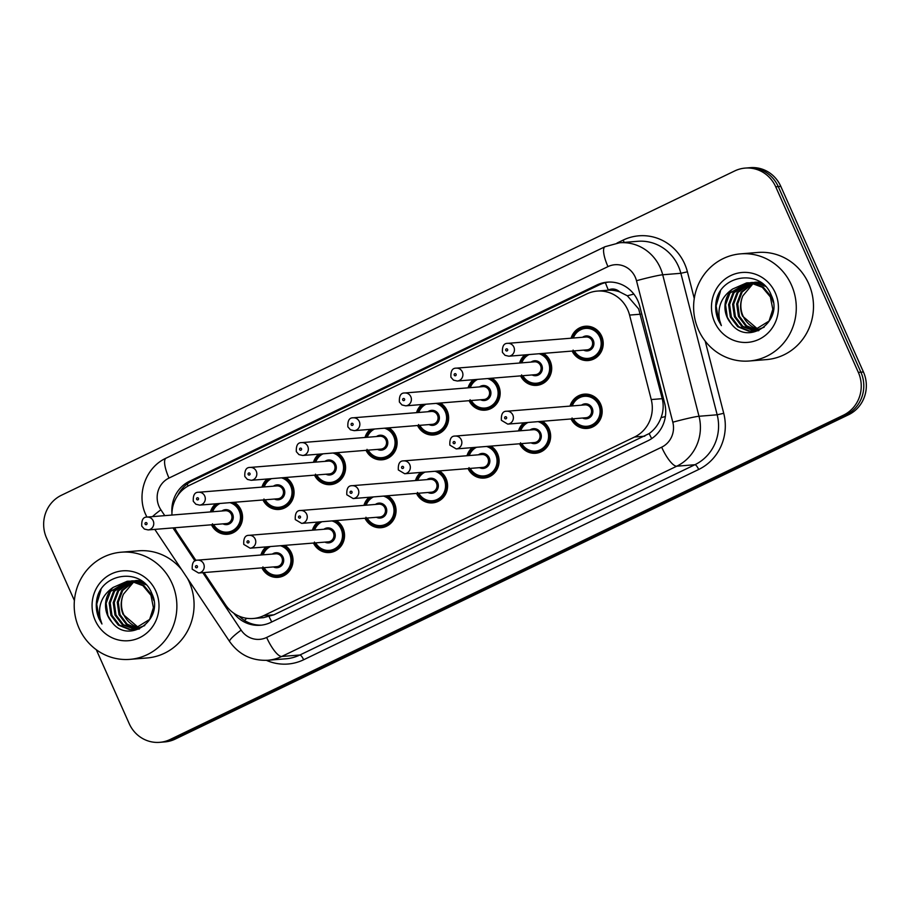 <?xml version="1.0" encoding="UTF-8"?>
<svg xmlns="http://www.w3.org/2000/svg" width="910" height="910" viewBox="0 0 910 910"><rect width="100%" height="100%" fill="white"/><g stroke="black" fill="none" stroke-linecap="round" stroke-linejoin="round"><path stroke-width="1.36" d="M542.428 421.284A17.199 16.425 85.4 0 1 549.094 428.94A17.199 16.425 85.4 0 1 535.603 453.26A17.199 16.425 85.4 0 1 519.564 443.773M490.899 446.105A17.199 16.425 85.4 0 1 497.565 453.76A17.199 16.425 85.4 0 1 484.086 478.068A17.199 16.425 85.4 0 1 468.036 468.593M439.371 470.925A17.199 16.425 85.4 0 1 446.048 478.58A17.199 16.425 85.4 0 1 432.557 502.889A17.199 16.425 85.4 0 1 416.507 493.413M387.853 495.734A17.199 16.425 85.4 0 1 394.519 503.401A17.199 16.425 85.4 0 1 381.028 527.709A17.199 16.425 85.4 0 1 364.99 518.222M336.325 520.554A17.199 16.425 85.4 0 1 343.002 528.221A17.199 16.425 85.4 0 1 329.511 552.529A17.199 16.425 85.4 0 1 313.461 543.042M284.807 545.374A17.199 16.425 85.4 0 1 291.473 553.03A17.199 16.425 85.4 0 1 277.982 577.35A17.199 16.425 85.4 0 1 261.943 567.863M570.047 406.099A17.199 16.425 85.4 0 1 584.345 394.144A17.199 16.425 85.4 0 1 600.623 404.12A17.199 16.425 85.4 0 1 587.132 428.439A17.199 16.425 85.4 0 1 571.082 418.953M543.486 353.387A17.199 16.425 85.4 0 1 550.152 361.042A17.199 16.425 85.4 0 1 536.661 385.362A17.199 16.425 85.4 0 1 520.622 375.875M491.957 378.207A17.199 16.425 85.4 0 1 498.623 385.863A17.199 16.425 85.4 0 1 485.144 410.171A17.199 16.425 85.4 0 1 469.094 400.696M440.429 403.028A17.199 16.425 85.4 0 1 447.106 410.683A17.199 16.425 85.4 0 1 433.615 434.991A17.199 16.425 85.4 0 1 417.565 425.516M388.911 427.837A17.199 16.425 85.4 0 1 395.577 435.503A17.199 16.425 85.4 0 1 382.086 459.812A17.199 16.425 85.4 0 1 366.048 450.336M337.382 452.657A17.199 16.425 85.4 0 1 344.048 460.323A17.199 16.425 85.4 0 1 330.569 484.632A17.199 16.425 85.4 0 1 314.519 475.145M285.865 477.477A17.199 16.425 85.4 0 1 292.531 485.144A17.199 16.425 85.4 0 1 279.04 509.452A17.199 16.425 85.4 0 1 263.001 499.965M234.336 502.297A17.199 16.425 85.4 0 1 241.002 509.953A17.199 16.425 85.4 0 1 227.511 534.272A17.199 16.425 85.4 0 1 211.473 524.786M571.093 338.201A17.199 16.425 85.4 0 1 585.403 326.246A17.199 16.425 85.4 0 1 601.681 336.234A17.199 16.425 85.4 0 1 588.19 360.542A17.199 16.425 85.4 0 1 572.14 351.055M204.022 572.572L225.43 604.672A32.248 30.792 -94.6 0 0 253.253 618.493L263.468 617.663L273.91 614.819L649.183 433.57C654.643 429.554 658.601 424.253 661.047 417.667C663.39 411.434 663.788 405.098 662.241 398.671L638.661 308.911L627.331 295.784L619.573 291.837A10.749 10.26 -94.6 0 0 608.346 289.994A32.248 8.998 -115.7 0 1 605.4 282.657M253.253 618.493A32.248 30.792 -94.6 0 0 263.695 615.649L634.554 437.016A32.248 30.792 -94.6 0 0 651.241 399.558L629.572 315.087A32.248 30.792 -94.6 0 0 627.729 309.798A32.248 30.792 -94.6 0 0 597.21 291.098A32.248 30.792 -94.6 0 0 586.779 293.93L189.678 485.201A32.248 30.792 -94.6 0 0 171.933 515.06M608.346 289.994L607.857 290.233A32.248 30.792 85.4 0 1 619.573 291.837M607.857 290.233L597.21 291.098M174.743 527.766A32.248 30.792 -94.6 0 0 177.518 532.839L195.969 560.492M518.518 430.919A17.199 16.425 85.4 0 1 523.716 422.797M466.989 455.728A17.199 16.425 85.4 0 1 472.188 447.618M415.472 480.548A17.199 16.425 85.4 0 1 420.67 472.438M363.943 505.368A17.199 16.425 85.4 0 1 369.141 497.258M312.414 530.189A17.199 16.425 85.4 0 1 317.613 522.078M260.897 555.009A17.199 16.425 85.4 0 1 266.095 546.899M519.576 363.022A17.199 16.425 85.4 0 1 524.774 354.911M468.047 387.831A17.199 16.425 85.4 0 1 473.245 379.72M416.53 412.651A17.199 16.425 85.4 0 1 421.728 404.54M365.001 437.471A17.199 16.425 85.4 0 1 370.199 429.361M313.472 462.291A17.199 16.425 85.4 0 1 318.671 454.181M261.955 487.112A17.199 16.425 85.4 0 1 267.153 479.001M210.426 511.932A17.199 16.425 85.4 0 1 215.624 503.822M74.415 600.577L46.558 538.015A32.248 30.792 85.4 0 1 61.402 495.267L734.757 170.921A32.248 30.792 85.4 0 1 745.199 168.088A32.248 30.792 85.4 0 1 775.707 186.789L858.346 372.406A32.248 30.792 85.4 0 1 843.49 415.153L170.147 739.489L172.695 739.284A32.248 30.792 85.4 0 1 162.253 742.116A32.248 30.792 85.4 0 0 172.695 739.284L846.038 414.937L172.695 739.284L175.243 739.079A32.248 30.792 85.4 0 1 164.801 741.912L159.705 742.332A32.248 30.792 85.4 0 1 129.197 723.621L96.289 649.706M858.346 372.406L860.894 372.19A32.248 30.792 85.4 0 1 846.038 414.937A32.248 30.792 85.4 0 0 860.894 372.19L778.255 186.584L860.894 372.19L863.442 371.985A32.248 30.792 85.4 0 1 848.598 414.733L175.243 739.079M745.199 168.088L747.747 167.884A32.248 30.792 85.4 0 1 778.255 186.584A32.248 30.792 85.4 0 0 747.747 167.884L750.295 167.667A32.248 30.792 85.4 0 1 780.803 186.379L863.442 371.985M233.802 613.215A32.248 30.792 -94.6 0 0 260.351 625.25A32.248 30.792 -94.6 0 0 270.793 622.417L647.965 440.736A32.248 30.792 -94.6 0 0 664.664 403.278L639.73 306.135A32.248 30.792 -94.6 0 0 637.887 300.846A32.248 30.792 -94.6 0 0 607.38 282.145A32.248 30.792 -94.6 0 0 596.937 284.978L189.587 481.197A32.248 30.792 -94.6 0 0 171.956 513.012M177.712 495.506A32.248 30.792 85.4 0 1 192.146 480.98L599.497 284.773A32.248 30.792 85.4 0 1 608.654 282.066M170.147 739.489A32.248 30.792 85.4 0 1 159.705 742.332M261.625 625.124A32.248 30.792 85.4 0 1 239.125 616.161M698.448 329.829A53.747 51.324 85.4 0 1 740.592 253.856A53.747 51.324 85.4 0 1 791.45 285.023A53.747 51.324 85.4 0 1 749.305 360.997A53.747 51.324 85.4 0 1 698.448 329.829M740.592 253.856L757.803 252.457A53.747 51.324 85.4 0 1 808.66 283.624A53.747 51.324 85.4 0 1 766.504 359.598L749.305 360.997M749.135 282.839L734.029 292.701L729.592 304.52L731.356 316.953L738.749 326.667L749.715 331.069L753.059 331.138M753.571 331.103L764.15 327.225M773.216 302.143L771.384 296.865L763.308 287.207L751.683 282.851L747.611 282.828M748.634 282.839L733.016 292.792L728.58 304.611L730.343 317.033L737.737 326.747L748.702 331.149L752.559 331.195L769.052 321.071L772.806 309.309L770.372 296.944L762.296 287.287L750.67 282.93L746.598 282.908L732.539 289.061A24.297 23.205 85.4 0 0 727.113 317.294A24.297 23.205 85.4 0 0 731.231 323.676C748.088 346.926 784.01 321.014 771.384 295.511C761.715 268.552 720.197 274.035 716.102 301.801C715.101 308.319 715.908 314.564 718.525 320.548L721.357 325.621L719.582 320.149C717.216 307.102 721.528 296.74 732.539 289.061M751.182 282.987L738.078 292.383L733.642 304.19L735.405 316.623L742.799 326.337L755.072 330.83M757.62 330.774L758.61 330.671M750.67 282.93L737.066 292.463L732.63 304.281L734.393 316.703L741.786 326.417L754.572 330.933M756.608 330.865L758.883 330.546M753.241 283.317L742.116 292.053L737.691 303.872L739.455 316.293L746.53 325.757L757.063 330.319M752.729 283.226L741.115 292.133L736.679 303.951L738.442 316.373L745.734 326.007L756.574 330.466M759.042 329.602L754.276 327.816A24.297 23.205 85.4 0 1 743.038 315.998A24.297 23.205 85.4 0 1 742.867 295.818C739.955 302.712 739.83 309.457 742.48 316.043L758.553 329.795M747.11 282.873L729.979 293.031L725.543 304.85L727.306 317.283L731.231 323.676M763.899 284.819L755.732 282.521L751.66 282.498M765.481 286.366L754.72 282.612L750.648 282.578M760.68 282.293L755.698 282.168M761.158 282.623L754.686 282.248M759.964 281.827L758.735 281.929L760.009 281.85M775.274 292.815A35.058 33.465 85.4 0 1 759.133 339.282A35.058 33.465 85.4 0 1 714.623 322.038A35.058 33.465 85.4 0 1 730.764 275.571A35.058 33.465 85.4 0 1 775.274 292.815M742.867 295.818L753.332 283.34M720.424 291.325L716.113 305.84L718.638 320.548L721.357 325.621M79.034 628.184A53.747 51.324 85.4 0 1 121.189 552.211A53.747 51.324 85.4 0 1 172.047 583.39A53.747 51.324 85.4 0 1 129.891 659.363A53.747 51.324 85.4 0 1 79.034 628.184M121.189 552.211L138.4 550.812A53.747 51.324 85.4 0 1 181.67 569.66M187.46 578.328A53.747 51.324 85.4 0 1 189.246 581.99A53.747 51.324 85.4 0 1 147.101 657.964L129.891 659.363M129.732 581.194L114.615 591.068L110.19 602.886L111.953 615.308L119.346 625.022L130.301 629.424L133.656 629.504M134.168 629.47L144.747 625.58M153.801 600.498L151.97 595.22L143.905 585.562L132.268 581.206L128.196 581.183M129.22 581.194L113.602 591.147L109.177 602.966L110.94 615.387L118.334 625.102L129.288 629.504L133.156 629.549L149.638 619.437L153.403 607.675L150.958 595.299L142.893 585.642L131.256 581.297L127.195 581.262L113.124 587.416A24.297 23.205 85.4 0 0 107.699 615.649A24.297 23.205 85.4 0 0 111.816 622.042C128.674 645.281 164.608 619.369 151.97 593.866C142.301 566.907 100.794 572.39 96.699 600.156C95.686 606.674 96.494 612.919 99.122 618.914L101.943 623.987L100.168 618.516C97.802 605.468 102.125 595.094 113.124 587.416M131.779 581.342L118.664 590.738L114.228 602.557L115.991 614.978L123.385 624.692L135.67 629.185M138.206 629.14L139.196 629.038M131.268 581.297L117.652 590.817L113.215 602.636L114.978 615.058L122.384 624.772L135.169 629.288M137.194 629.219L139.48 628.912M133.838 581.683L122.713 590.408L118.277 602.227L120.04 614.648L127.116 624.112L137.66 628.673M133.315 581.581L121.701 590.488L117.265 602.306L119.028 614.728L126.331 624.374L137.16 628.821M139.628 627.957L134.862 626.182A24.297 23.205 85.4 0 1 123.635 614.352A24.297 23.205 85.4 0 1 123.453 594.184C120.541 601.066 120.416 607.812 123.078 614.398L139.139 628.15M127.696 581.228L110.576 591.398L106.14 603.205L107.903 615.638L111.816 622.042M144.485 583.173L136.318 580.887L132.246 580.853M146.078 584.732L135.306 580.967L131.233 580.944M141.278 580.66L136.295 580.523M141.755 580.99L135.283 580.614M140.549 580.182L139.332 580.284L140.595 580.216M155.86 591.182A35.058 33.465 85.4 0 1 139.719 637.637A35.058 33.465 85.4 0 1 95.22 620.392A35.058 33.465 85.4 0 1 111.361 573.926A35.058 33.465 85.4 0 1 155.86 591.182M123.453 594.184L133.929 581.695M101.01 589.68L96.71 604.194L99.235 618.902L101.943 623.987M640.56 314.2L629.572 315.087M651.674 438.609A32.248 8.998 -115.7 0 1 649.183 433.57M661.047 417.667A32.248 1.695 -14.4 0 1 665.358 416.552M271.749 621.951A32.248 8.998 -115.7 0 1 269.121 616.639M627.331 295.784A32.248 1.695 -14.4 0 1 633.861 294.089M244.426 620.404A32.248 4.823 -33.7 0 1 246.826 618.311M188.029 486.065A32.248 8.998 -115.7 0 1 187.244 483.949M662.241 398.671L651.241 399.558M644.769 436.186L634.554 437.016M273.91 614.819L263.695 615.649M780.803 186.379L775.707 186.789M848.598 414.733L843.49 415.153M599.497 284.773L596.937 284.978M202.805 572.663L241.139 630.141A21.499 20.532 -94.6 0 0 266.653 637.455L661.672 447.185A21.499 20.532 -94.6 0 0 672.808 422.206L636.499 280.724A21.499 20.532 -94.6 0 0 635.271 277.197A21.499 20.532 -94.6 0 0 607.971 266.619L168.987 478.068A21.499 20.532 -94.6 0 0 159.091 506.563A21.499 20.532 -94.6 0 0 160.888 509.816L164.767 515.64M619.562 242.777A42.997 41.052 85.4 0 1 660.25 267.722A42.997 41.052 85.4 0 1 662.707 274.774L680.862 273.296A42.997 41.052 -94.6 0 0 678.405 266.243A42.997 41.052 -94.6 0 0 637.728 241.298L619.562 242.777L605.014 246.724A21.499 6.006 64.3 0 0 607.971 266.619M152.493 516.63A21.499 3.219 -33.7 0 1 160.888 509.816M617.014 243.061L623.225 240.069A5.38 1.502 -115.7 0 1 624.067 242.413M623.225 240.069A48.378 46.182 85.4 0 1 684.65 263.877A48.378 46.182 85.4 0 1 687.414 271.817L694.262 298.503M705.205 341.125L723.723 413.299A48.378 46.182 85.4 0 1 698.675 469.48L303.644 659.761A48.378 46.182 85.4 0 1 266.425 660.353M636.499 280.724A21.499 1.137 -14.4 0 1 662.707 274.774L699.005 416.268L717.171 414.789L680.862 273.296L687.414 271.817M672.808 422.206A21.499 1.137 -14.4 0 1 699.005 416.268A42.997 41.052 85.4 0 1 676.744 466.204L694.91 464.726A42.997 41.052 -94.6 0 0 717.171 414.789L723.723 413.299M661.672 447.185A21.499 6.006 64.3 0 0 676.744 466.204L281.713 656.474L299.879 655.007L694.91 464.726A5.38 1.502 -115.7 0 1 698.675 469.48M266.653 637.455A21.499 6.006 64.3 0 0 281.713 656.474A42.997 41.052 85.4 0 1 267.802 660.262L285.967 658.783A42.997 41.052 -94.6 0 0 299.879 655.007A5.38 1.502 -115.7 0 1 303.644 659.761M172.957 527.914L194.979 560.935M154.814 529.392L229.627 641.55A21.499 3.219 -33.7 0 1 241.139 630.141M146.931 517.085L145.816 514.787C136.136 494.369 145.6 467.433 166.03 458.174A21.499 6.006 64.3 0 0 168.987 478.068M192.146 480.98L189.587 481.197M591.182 326.861L585.812 327.293L576.11 331.979L572.481 338.088A16.13 15.39 85.4 0 1 585.812 327.293A16.13 15.39 85.4 0 1 601.066 336.654A16.13 15.39 85.4 0 1 588.417 359.439A16.13 15.39 85.4 0 1 573.573 350.941M574.381 350.873A15.049 14.367 -94.6 0 0 593.468 356.777A15.049 14.367 -94.6 0 0 599.815 337.121A15.049 14.367 -94.6 0 0 586.222 328.362A15.049 14.367 -94.6 0 0 573.334 338.019M582.582 337.269A7.53 7.189 85.4 0 1 591.83 348.803A7.53 7.189 85.4 0 1 583.629 350.123M508.804 356.208L586.995 349.849A6.45 6.154 -94.6 0 0 592.057 340.738A6.45 6.154 -94.6 0 0 585.949 336.996L507.757 343.343A6.45 6.154 85.4 0 1 513.866 347.085A6.45 6.154 85.4 0 1 508.804 356.208L505.027 355.321L502.445 352.409C502.104 346.232 503.878 343.207 507.757 343.343M505.755 350.35A1.081 1.024 -94.6 0 0 507.12 350.885A1.081 1.024 -94.6 0 0 507.621 349.451A1.081 1.024 -94.6 0 0 506.256 348.928A1.081 1.024 -94.6 0 0 505.755 350.35M571.469 405.985A16.13 15.39 85.4 0 1 584.755 395.19A16.13 15.39 85.4 0 1 600.009 404.552A16.13 15.39 85.4 0 1 587.36 427.336A16.13 15.39 85.4 0 1 572.515 418.839M573.323 418.771A15.049 14.367 -94.6 0 0 592.41 424.674A15.049 14.367 -94.6 0 0 598.757 405.018A15.049 14.367 -94.6 0 0 585.164 396.26A15.049 14.367 -94.6 0 0 572.276 405.917M581.524 405.166A7.53 7.189 85.4 0 1 590.772 416.7A7.53 7.189 85.4 0 1 582.571 418.02M585.938 417.747A6.45 6.154 -94.6 0 0 590.999 408.635A6.45 6.154 -94.6 0 0 584.891 404.893L506.699 411.24A6.45 6.154 85.4 0 1 512.808 414.983A6.45 6.154 85.4 0 1 507.746 424.105L585.938 417.747M506.563 417.349A1.081 1.024 -94.6 0 0 505.198 416.825A1.081 1.024 -94.6 0 0 504.697 418.247A1.081 1.024 -94.6 0 0 506.062 418.782A1.081 1.024 -94.6 0 0 506.563 417.349M541.871 353.512A16.13 15.39 85.4 0 1 549.538 361.463A16.13 15.39 85.4 0 1 536.9 384.259A16.13 15.39 85.4 0 1 522.044 375.762M522.852 375.693A15.049 14.367 -94.6 0 0 541.939 381.597A15.049 14.367 -94.6 0 0 548.286 361.941A15.049 14.367 -94.6 0 0 539.095 353.74M531.065 362.089A7.53 7.189 85.4 0 1 540.301 373.623A7.53 7.189 85.4 0 1 532.1 374.943M457.286 381.017L535.478 374.67A6.45 6.154 -94.6 0 0 540.529 365.547A6.45 6.154 -94.6 0 0 534.432 361.816L456.24 368.163A6.45 6.154 85.4 0 1 462.337 371.906A6.45 6.154 85.4 0 1 457.286 381.017L453.498 380.141L450.916 377.229C450.575 371.052 452.35 368.027 456.24 368.163M454.238 375.17A1.081 1.024 -94.6 0 0 455.603 375.693A1.081 1.024 -94.6 0 0 456.092 374.272A1.081 1.024 -94.6 0 0 454.727 373.748A1.081 1.024 -94.6 0 0 454.238 375.17M520.998 362.897A16.13 15.39 85.4 0 1 527.026 354.718L524.581 356.8L520.964 362.908M529.154 354.547A15.049 14.367 -94.6 0 0 521.805 362.84M490.342 378.333A16.13 15.39 85.4 0 1 498.02 386.284A16.13 15.39 85.4 0 1 485.371 409.079A16.13 15.39 85.4 0 1 470.527 400.582M471.323 400.514A15.049 14.367 -94.6 0 0 490.422 406.417A15.049 14.367 -94.6 0 0 496.769 386.761A15.049 14.367 -94.6 0 0 487.578 378.56M479.536 386.898A7.53 7.189 85.4 0 1 488.784 398.443A7.53 7.189 85.4 0 1 480.582 399.763M405.758 405.837L483.949 399.49A6.45 6.154 -94.6 0 0 489.011 390.367A6.45 6.154 -94.6 0 0 482.903 386.625L404.711 392.983A6.45 6.154 85.4 0 1 410.82 396.726A6.45 6.154 85.4 0 1 405.758 405.837L401.981 404.961L399.399 402.049C399.058 395.861 400.821 392.847 404.711 392.983M402.709 399.99A1.081 1.024 -94.6 0 0 404.074 400.514A1.081 1.024 -94.6 0 0 404.575 399.092A1.081 1.024 -94.6 0 0 403.21 398.569A1.081 1.024 -94.6 0 0 402.709 399.99M469.48 387.717A16.13 15.39 85.4 0 1 475.498 379.538L473.052 381.62L469.435 387.728M477.636 379.368A15.049 14.367 -94.6 0 0 470.288 387.66M438.813 403.153A16.13 15.39 85.4 0 1 446.491 411.104A16.13 15.39 85.4 0 1 433.842 433.899A16.13 15.39 85.4 0 1 418.998 425.391M419.806 425.334A15.049 14.367 -94.6 0 0 438.893 431.226A15.049 14.367 -94.6 0 0 445.24 411.582A15.049 14.367 -94.6 0 0 436.049 403.38M428.007 411.718A7.53 7.189 85.4 0 1 437.255 423.264A7.53 7.189 85.4 0 1 429.054 424.583M354.229 430.658L432.421 424.31A6.45 6.154 -94.6 0 0 437.483 415.188A6.45 6.154 -94.6 0 0 431.385 411.445L353.182 417.804A6.45 6.154 85.4 0 1 359.291 421.546A6.45 6.154 85.4 0 1 354.229 430.658L350.452 429.782L347.87 426.858C347.529 420.682 349.303 417.667 353.182 417.804M351.192 424.811A1.081 1.024 -94.6 0 0 352.557 425.334A1.081 1.024 -94.6 0 0 353.046 423.912A1.081 1.024 -94.6 0 0 351.681 423.377A1.081 1.024 -94.6 0 0 351.192 424.811M417.952 412.537A16.13 15.39 85.4 0 1 423.98 404.358M426.108 404.188A15.049 14.367 -94.6 0 0 418.759 412.469M387.296 427.973A16.13 15.39 85.4 0 1 394.963 435.924A16.13 15.39 85.4 0 1 382.325 458.72A16.13 15.39 85.4 0 1 367.469 450.211M368.277 450.154A15.049 14.367 -94.6 0 0 387.364 456.046A15.049 14.367 -94.6 0 0 393.723 436.402A15.049 14.367 -94.6 0 0 384.521 428.2M376.49 436.538A7.53 7.189 85.4 0 1 385.726 448.073A7.53 7.189 85.4 0 1 377.536 449.403M302.712 455.478L380.903 449.119A6.45 6.154 -94.6 0 0 385.954 440.008A6.45 6.154 -94.6 0 0 379.857 436.265L301.665 442.624A6.45 6.154 85.4 0 1 307.762 446.355A6.45 6.154 85.4 0 1 302.712 455.478L298.935 454.602L296.341 451.678C296 445.502 297.775 442.487 301.665 442.624M299.663 449.62A1.081 1.024 -94.6 0 0 301.028 450.154A1.081 1.024 -94.6 0 0 301.517 448.732A1.081 1.024 -94.6 0 0 300.152 448.198A1.081 1.024 -94.6 0 0 299.663 449.62M366.434 437.357A16.13 15.39 85.4 0 1 372.452 429.179M374.579 429.008A15.049 14.367 -94.6 0 0 367.23 437.289M519.94 430.794A16.13 15.39 85.4 0 1 525.969 422.615M540.813 421.41A16.13 15.39 85.4 0 1 548.48 429.361A16.13 15.39 85.4 0 1 535.842 452.156A16.13 15.39 85.4 0 1 520.986 443.659M521.794 443.591A15.049 14.367 -94.6 0 0 540.881 449.495A15.049 14.367 -94.6 0 0 547.228 429.838A15.049 14.367 -94.6 0 0 538.038 421.637M528.096 422.445A15.049 14.367 -94.6 0 0 520.747 430.737M530.007 429.986A7.53 7.189 85.4 0 1 539.243 441.521A7.53 7.189 85.4 0 1 531.042 442.84M534.42 442.567A6.45 6.154 -94.6 0 0 539.471 433.444A6.45 6.154 -94.6 0 0 533.374 429.713L455.182 436.061A6.45 6.154 85.4 0 1 461.279 439.803A6.45 6.154 85.4 0 1 456.228 448.914L534.42 442.567M455.034 442.169A1.081 1.024 -94.6 0 0 453.669 441.646A1.081 1.024 -94.6 0 0 453.18 443.068A1.081 1.024 -94.6 0 0 454.545 443.591A1.081 1.024 -94.6 0 0 455.034 442.169M468.423 455.614A16.13 15.39 85.4 0 1 474.44 447.436M489.284 446.23A16.13 15.39 85.4 0 1 496.962 454.181A16.13 15.39 85.4 0 1 484.313 476.976A16.13 15.39 85.4 0 1 469.469 468.479M470.265 468.411A15.049 14.367 -94.6 0 0 489.364 474.303A15.049 14.367 -94.6 0 0 495.711 454.659A15.049 14.367 -94.6 0 0 486.52 446.457M476.578 447.265A15.049 14.367 -94.6 0 0 469.23 455.546M478.478 454.795A7.53 7.189 85.4 0 1 487.726 466.341A7.53 7.189 85.4 0 1 479.524 467.66M482.891 467.387A6.45 6.154 -94.6 0 0 487.953 458.265A6.45 6.154 -94.6 0 0 481.845 454.522L403.653 460.881A6.45 6.154 85.4 0 1 409.762 464.623A6.45 6.154 85.4 0 1 404.7 473.735L482.891 467.387M403.517 466.989A1.081 1.024 -94.6 0 0 402.152 466.455A1.081 1.024 -94.6 0 0 401.651 467.888A1.081 1.024 -94.6 0 0 403.016 468.411A1.081 1.024 -94.6 0 0 403.517 466.989M416.894 480.435A16.13 15.39 85.4 0 1 422.923 472.256L420.477 474.337L416.848 480.435M437.755 471.05A16.13 15.39 85.4 0 1 445.434 479.001A16.13 15.39 85.4 0 1 432.785 501.797A16.13 15.39 85.4 0 1 417.94 493.288M418.748 493.231A15.049 14.367 -94.6 0 0 437.835 499.124A15.049 14.367 -94.6 0 0 444.182 479.479A15.049 14.367 -94.6 0 0 434.991 471.278M425.05 472.085A15.049 14.367 -94.6 0 0 417.701 480.366M426.949 479.615A7.53 7.189 85.4 0 1 436.197 491.161A7.53 7.189 85.4 0 1 427.996 492.481M431.363 492.208A6.45 6.154 -94.6 0 0 436.425 483.085A6.45 6.154 -94.6 0 0 430.328 479.342L352.125 485.701A6.45 6.154 85.4 0 1 358.233 489.443A6.45 6.154 85.4 0 1 353.171 498.555L431.363 492.208M351.988 491.81A1.081 1.024 -94.6 0 0 350.623 491.275A1.081 1.024 -94.6 0 0 350.134 492.708A1.081 1.024 -94.6 0 0 351.499 493.231A1.081 1.024 -94.6 0 0 351.988 491.81M335.767 452.793A16.13 15.39 85.4 0 1 343.445 460.744A16.13 15.39 85.4 0 1 330.796 483.528A16.13 15.39 85.4 0 1 315.952 475.031M316.76 474.963A15.049 14.367 -94.6 0 0 335.847 480.867A15.049 14.367 -94.6 0 0 342.194 461.211A15.049 14.367 -94.6 0 0 333.003 453.021M324.961 461.359A7.53 7.189 85.4 0 1 334.209 472.893A7.53 7.189 85.4 0 1 326.007 474.212M251.183 480.298L329.375 473.939A6.45 6.154 -94.6 0 0 334.436 464.828A6.45 6.154 -94.6 0 0 328.328 461.086L250.136 467.433A6.45 6.154 85.4 0 1 256.245 471.175A6.45 6.154 85.4 0 1 251.183 480.298L247.406 479.411L244.824 476.499C244.483 470.322 246.257 467.296 250.136 467.433M248.134 474.44A1.081 1.024 -94.6 0 0 249.499 474.974A1.081 1.024 -94.6 0 0 250 473.553A1.081 1.024 -94.6 0 0 248.635 473.018A1.081 1.024 -94.6 0 0 248.134 474.44M314.905 462.178A16.13 15.39 85.4 0 1 320.923 453.999M323.061 453.828A15.049 14.367 -94.6 0 0 315.713 462.109M284.25 477.613A16.13 15.39 85.4 0 1 291.917 485.565A16.13 15.39 85.4 0 1 279.268 508.349A16.13 15.39 85.4 0 1 264.423 499.852M265.231 499.783A15.049 14.367 -94.6 0 0 284.318 505.687A15.049 14.367 -94.6 0 0 290.665 486.031A15.049 14.367 -94.6 0 0 281.474 477.83M273.432 486.179A7.53 7.189 85.4 0 1 282.68 497.713A7.53 7.189 85.4 0 1 274.479 499.033M199.654 505.118L277.857 498.76A6.45 6.154 -94.6 0 0 282.908 489.648A6.45 6.154 -94.6 0 0 276.811 485.906L198.619 492.253A6.45 6.154 85.4 0 1 204.716 495.995A6.45 6.154 85.4 0 1 199.654 505.118L195.877 504.231L193.295 501.319C192.954 495.142 194.729 492.117 198.619 492.253M196.617 499.26A1.081 1.024 -94.6 0 0 197.982 499.795A1.081 1.024 -94.6 0 0 198.471 498.361A1.081 1.024 -94.6 0 0 197.106 497.838A1.081 1.024 -94.6 0 0 196.617 499.26M263.377 486.998A16.13 15.39 85.4 0 1 269.406 478.819M271.533 478.637A15.049 14.367 -94.6 0 0 264.184 486.93M232.721 502.422A16.13 15.39 85.4 0 1 240.388 510.373A16.13 15.39 85.4 0 1 227.75 533.169A16.13 15.39 85.4 0 1 212.906 524.672M213.702 524.604A15.049 14.367 -94.6 0 0 232.801 530.507A15.049 14.367 -94.6 0 0 239.148 510.851A15.049 14.367 -94.6 0 0 229.957 502.65M221.915 510.999A7.53 7.189 85.4 0 1 231.163 522.533A7.53 7.189 85.4 0 1 222.961 523.853M148.137 529.927L226.328 523.58A6.45 6.154 -94.6 0 0 231.39 514.457A6.45 6.154 -94.6 0 0 225.282 510.726L147.09 517.073A6.45 6.154 85.4 0 1 153.187 520.816A6.45 6.154 85.4 0 1 148.137 529.927L144.36 529.051L141.767 526.139C141.437 519.963 143.2 516.937 147.09 517.073M145.088 524.08A1.081 1.024 -94.6 0 0 146.453 524.604A1.081 1.024 -94.6 0 0 146.954 523.182A1.081 1.024 -94.6 0 0 145.589 522.659A1.081 1.024 -94.6 0 0 145.088 524.08M211.859 511.807A16.13 15.39 85.4 0 1 217.877 503.628M220.015 503.457A15.049 14.367 -94.6 0 0 212.667 511.75M365.376 505.255A16.13 15.39 85.4 0 1 371.394 497.076L368.948 499.146L365.331 505.255M386.238 495.87A16.13 15.39 85.4 0 1 393.905 503.822A16.13 15.39 85.4 0 1 381.267 526.617A16.13 15.39 85.4 0 1 366.411 518.109M367.219 518.052A15.049 14.367 -94.6 0 0 386.306 523.944A15.049 14.367 -94.6 0 0 392.665 504.299A15.049 14.367 -94.6 0 0 383.474 496.098M373.521 496.905A15.049 14.367 -94.6 0 0 366.173 505.186M375.432 504.436A7.53 7.189 85.4 0 1 384.668 515.97A7.53 7.189 85.4 0 1 376.478 517.289M379.845 517.016A6.45 6.154 -94.6 0 0 384.896 507.905A6.45 6.154 -94.6 0 0 378.799 504.163L300.607 510.51A6.45 6.154 85.4 0 1 306.704 514.252A6.45 6.154 85.4 0 1 301.654 523.375L379.845 517.016M300.459 516.63A1.081 1.024 -94.6 0 0 299.094 516.095A1.081 1.024 -94.6 0 0 298.605 517.517A1.081 1.024 -94.6 0 0 299.97 518.052A1.081 1.024 -94.6 0 0 300.459 516.63M313.848 530.075A16.13 15.39 85.4 0 1 319.865 521.896L317.419 523.967L313.802 530.075M334.709 520.691A16.13 15.39 85.4 0 1 342.387 528.642A16.13 15.39 85.4 0 1 329.738 551.426A16.13 15.39 85.4 0 1 314.894 542.929M315.702 542.861A15.049 14.367 -94.6 0 0 334.789 548.764A15.049 14.367 -94.6 0 0 341.136 529.108A15.049 14.367 -94.6 0 0 331.945 520.907M322.003 521.714A15.049 14.367 -94.6 0 0 314.655 530.007M323.903 529.256A7.53 7.189 85.4 0 1 333.151 540.79A7.53 7.189 85.4 0 1 324.95 542.11M328.317 541.837A6.45 6.154 -94.6 0 0 333.378 532.725A6.45 6.154 -94.6 0 0 327.27 528.983L249.078 535.33A6.45 6.154 85.4 0 1 255.187 539.073A6.45 6.154 85.4 0 1 250.125 548.195L328.317 541.837M248.942 541.439A1.081 1.024 -94.6 0 0 247.577 540.915A1.081 1.024 -94.6 0 0 247.076 542.337A1.081 1.024 -94.6 0 0 248.441 542.872A1.081 1.024 -94.6 0 0 248.942 541.439M262.319 554.895A16.13 15.39 85.4 0 1 268.348 546.717L265.902 548.787L262.273 554.895M283.192 545.511A16.13 15.39 85.4 0 1 290.859 553.462A16.13 15.39 85.4 0 1 278.21 576.246A16.13 15.39 85.4 0 1 263.365 567.749M264.173 567.681A15.049 14.367 -94.6 0 0 283.26 573.584A15.049 14.367 -94.6 0 0 289.607 553.928A15.049 14.367 -94.6 0 0 280.416 545.727M270.475 546.535A15.049 14.367 -94.6 0 0 263.126 554.827M272.386 554.076A7.53 7.189 85.4 0 1 281.622 565.611A7.53 7.189 85.4 0 1 273.421 566.93M276.799 566.657A6.45 6.154 -94.6 0 0 281.85 557.546A6.45 6.154 -94.6 0 0 275.753 553.803L197.561 560.15A6.45 6.154 85.4 0 1 203.658 563.893A6.45 6.154 85.4 0 1 198.596 573.004L276.799 566.657M197.413 566.259A1.081 1.024 -94.6 0 0 196.048 565.736A1.081 1.024 -94.6 0 0 195.559 567.158A1.081 1.024 -94.6 0 0 196.924 567.692A1.081 1.024 -94.6 0 0 197.413 566.259M229.627 641.55C239.046 654.745 251.774 660.979 267.802 660.262M605.014 246.724L166.03 458.174M593.798 359.006L588.417 359.439C581.535 359.689 576.428 356.561 573.107 350.077M590.124 394.758L584.755 395.19L575.052 399.877L571.423 405.985M506.699 411.24C502.82 411.104 501.046 414.13 501.387 420.306L507.746 424.105M572.049 417.974C575.37 424.458 580.478 427.586 587.36 427.336L592.74 426.904M542.269 383.827L536.9 384.259C530.007 384.509 524.899 381.381 521.589 374.897M490.752 408.647L485.371 409.079C478.478 409.318 473.382 406.201 470.06 399.717M439.223 433.456L433.842 433.899C426.961 434.138 421.853 431.022 418.543 424.538M423.958 404.358L421.535 406.44L417.906 412.537M387.694 458.276L382.325 458.72C375.432 458.959 370.336 455.842 367.014 449.358M372.429 429.179L370.006 431.249L366.389 437.357M525.946 422.627L523.523 424.697L519.906 430.805M455.182 436.061C451.292 435.924 449.517 438.95 449.858 445.126L456.228 448.914M520.531 442.795C523.853 449.278 528.949 452.395 535.842 452.156L541.211 451.724M474.417 447.436L471.994 449.517L468.377 455.626M403.653 460.881C399.763 460.744 398 463.759 398.341 469.947L404.7 473.735M469.003 467.615C472.324 474.099 477.432 477.215 484.313 476.976L489.694 476.544M352.125 485.701C348.246 485.565 346.471 488.579 346.812 494.756L353.171 498.555M417.485 492.435C420.795 498.919 425.903 502.036 432.785 501.797L438.165 501.353M336.177 483.096L330.796 483.528C323.914 483.779 318.807 480.651 315.486 474.167M320.9 453.999L318.477 456.069L314.86 462.178M284.648 507.916L279.268 508.349C272.386 508.599 267.278 505.471 263.968 498.987M269.383 478.819L266.96 480.889L263.331 486.998M233.131 532.737L227.75 533.169C220.857 533.419 215.761 530.291 212.439 523.807M217.854 503.639L215.431 505.71L211.814 511.818M300.607 510.51C296.717 510.373 294.942 513.399 295.284 519.576L301.654 523.375M365.957 517.244C369.278 523.739 374.374 526.856 381.267 526.617L386.636 526.173M249.078 535.33C245.2 535.194 243.425 538.22 243.766 544.396L250.125 548.195M314.428 542.064C317.749 548.548 322.857 551.676 329.738 551.426L335.119 550.994M197.561 560.15C193.671 560.014 191.896 563.04 192.237 569.216L198.596 573.004M262.91 566.885C266.22 573.368 271.328 576.496 278.21 576.246L283.59 575.814"/></g></svg>

